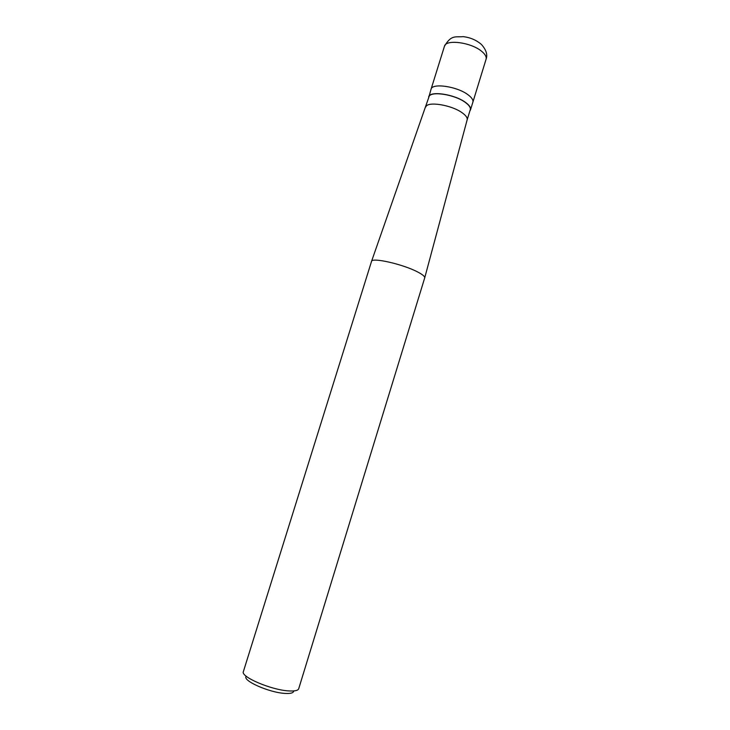 <?xml version="1.0" encoding="UTF-8"?>
<svg xmlns="http://www.w3.org/2000/svg" width="730" height="730" viewBox="0 0 730 730"><rect width="100%" height="100%" fill="white"/><g stroke="black" fill="none" stroke-linecap="round" stroke-linejoin="round"><path stroke-width="1.09" d="M444.424 46.337C451.405 34.219 455.839 37.476 463.085 36.637C470.239 37.458 476.361 40.068 481.435 44.475C486.216 49.85 487.768 54.768 486.07 59.23C486.7 56.858 485.195 54.184 481.535 51.219C470.923 42.258 445.665 39.064 444.424 46.337L431.038 89.261C432.041 82.727 457.272 86.395 468.103 94.827C471.836 97.619 473.423 100.083 472.867 102.209C473.423 100.083 471.836 97.619 468.103 94.827C457.272 86.395 432.041 82.727 431.038 89.261L428.574 98.112M486.07 59.23L470.522 109.828C471.069 107.748 469.463 105.33 465.722 102.556C454.845 94.225 429.632 90.474 428.665 96.88M425.818 106.963C427.123 101.014 451.678 104.91 462.336 112.904C465.941 115.513 467.547 117.795 467.173 119.766L470.257 109.755C470.795 107.702 469.217 105.303 465.521 102.574C454.781 94.343 429.879 90.639 428.93 96.962L371.506 261.459L243.373 671.609C240.325 676.746 271.295 690.051 288.815 690.918C294.738 691.283 298.032 690.562 298.707 688.737L424.723 277.838C424.897 276.469 422.551 274.516 417.67 271.98C403.142 264.251 371.935 257.161 371.543 261.367M293.688 690.945C293.624 692.916 290.741 693.737 285.047 693.418C269.224 692.679 241.712 680.378 246.266 676.272M470.522 109.828L469.901 110.905M467.173 119.766L424.723 277.838"/></g></svg>
